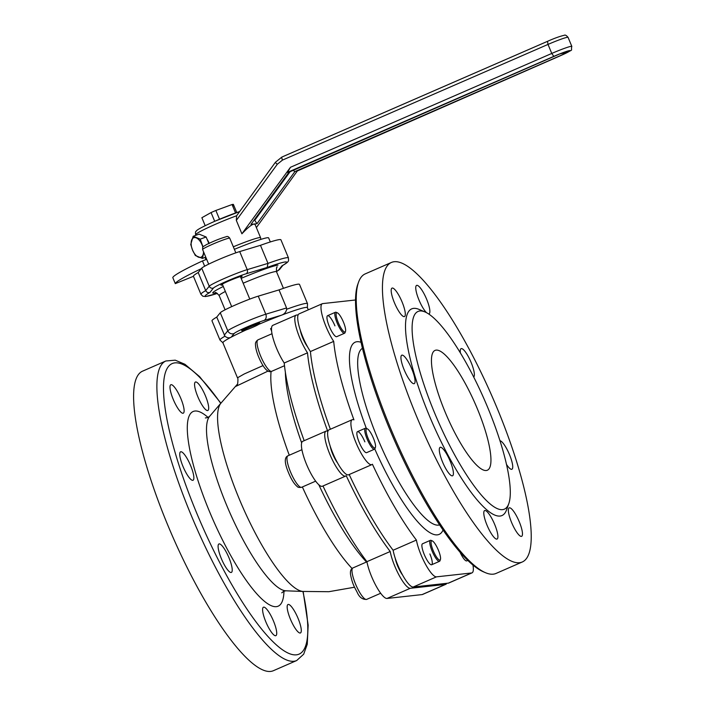 <?xml version="1.0" encoding="UTF-8"?>
<svg xmlns="http://www.w3.org/2000/svg" width="706" height="706" viewBox="0 0 706 706"><rect width="100%" height="100%" fill="white"/><g stroke="black" fill="none" stroke-linecap="round" stroke-linejoin="round"><path stroke-width="1.06" d="M354.536 587.215L328.828 591.707L302.75 591.434A103.455 24.463 -113.6 0 1 239.263 498.974A103.455 24.463 -113.6 0 1 220.643 403.497L237.295 384.329C237.675 385.82 238.399 377.198 237.472 377.816L244.241 373.968L263.064 365.576M268.095 371.047L235.839 386.367M265.844 621.862A15.523 3.671 66.4 0 0 275.878 635.665A15.523 3.671 66.4 0 0 273.469 621.015A15.523 3.671 66.4 0 0 263.444 607.213A15.523 3.671 66.4 0 0 265.844 621.862M290.413 619.153A15.523 3.671 66.4 0 0 300.447 632.955A15.523 3.671 66.4 0 0 298.038 618.306A15.523 3.671 66.4 0 0 288.013 604.504A15.523 3.671 66.4 0 0 290.413 619.153M197.812 396.684A15.523 3.671 66.4 0 0 207.838 410.486A15.523 3.671 66.4 0 0 205.437 395.837A15.523 3.671 66.4 0 0 195.412 382.034A15.523 3.671 66.4 0 0 197.812 396.684M173.244 399.393A15.523 3.671 66.4 0 0 183.269 413.195A15.523 3.671 66.4 0 0 180.868 398.546A15.523 3.671 66.4 0 0 170.843 384.744A15.523 3.671 66.4 0 0 173.244 399.393M182.995 466.463A15.523 3.671 66.4 0 0 193.02 480.274A15.523 3.671 66.4 0 0 190.62 465.625A15.523 3.671 66.4 0 0 180.595 451.814A15.523 3.671 66.4 0 0 182.995 466.463M221.349 558.614A15.523 3.671 66.4 0 0 231.383 572.425A15.523 3.671 66.4 0 0 228.973 557.775A15.523 3.671 66.4 0 0 218.948 543.964A15.523 3.671 66.4 0 0 221.349 558.614M165.848 360.987A163.439 38.645 -113.6 0 0 191.149 515.177A163.439 38.645 -113.6 0 0 296.705 660.525L273.416 670.691A163.439 38.645 -113.6 0 1 167.869 525.352A163.439 38.645 -113.6 0 1 142.568 371.162L165.848 360.987L175.229 360.175L184.928 364.278L199.586 376.616L220.89 403.179M304.18 440.694A140.556 33.235 -113.6 0 1 284.218 363.008L307.507 352.832A140.556 33.235 -113.6 0 0 327.743 431.295A24.516 5.798 66.4 0 0 326.048 431.137A24.516 5.798 66.4 0 0 330.549 455.917A24.516 5.798 66.4 0 0 345.675 476.065A24.516 5.798 66.4 0 0 346.214 475.659A140.556 33.235 -113.6 0 0 390.206 551.501L366.917 561.676A24.516 5.798 66.4 0 0 376.06 585.909A24.516 5.798 66.4 0 0 387.003 598.459L422.117 594.584A24.516 5.798 66.4 0 0 422.532 594.478L445.821 584.303A24.516 5.798 66.4 0 0 446.713 583.324M366.917 561.676A140.556 33.235 -113.6 0 1 322.995 485.975M326.048 431.137L302.768 441.303A24.516 5.798 66.4 0 0 307.269 466.092A24.516 5.798 66.4 0 0 322.395 486.24L345.675 476.065M298.153 314.867L296.546 315.044A24.516 5.798 66.4 0 0 296.132 315.15L272.851 325.325A24.516 5.798 66.4 0 0 273.496 339.736A24.516 5.798 66.4 0 0 284.218 363.008M300.253 330.073A13.079 3.089 66.4 0 0 302.742 337.971A13.079 3.089 66.4 0 0 307.622 346.928M330.17 446.051A13.079 3.089 66.4 0 0 332.658 453.958A13.079 3.089 66.4 0 0 337.53 462.907M395.201 558.155A13.079 3.089 66.4 0 0 397.681 566.062A13.079 3.089 66.4 0 0 402.561 575.019M390.206 551.501A24.516 5.798 66.4 0 0 399.349 575.734A24.516 5.798 66.4 0 0 410.292 588.292L445.398 584.418A24.516 5.798 66.4 0 0 445.821 584.303M296.132 315.15A24.516 5.798 66.4 0 0 296.785 329.57A24.516 5.798 66.4 0 0 307.507 352.832M271.607 331.088L270.592 328.634A8.172 0.582 157.4 0 0 271.536 328.237M308.31 309.828L307.392 307.622A45.758 3.265 157.4 0 0 281.306 315.255A45.758 3.265 157.4 0 0 258.652 324.398M246.165 329.905A45.758 3.265 157.4 0 0 231.241 337.124A45.758 3.265 157.4 0 0 222.893 342.798L237.472 377.816M242.264 330.567A9.805 0.697 -22.6 0 1 241.646 330.567A9.805 0.697 -22.6 0 1 248.291 327.072A9.805 0.697 -22.6 0 1 259.746 323.03A9.805 0.697 -22.6 0 1 259.314 323.472M220.272 312.749A22.883 1.633 -22.6 0 1 235.68 304.851A22.883 1.633 -22.6 0 1 258.255 296.158L279.029 289.901A47.399 3.38 -22.6 0 1 299.503 284.421L307.498 303.633A47.399 3.38 -22.6 0 0 286.68 309.237C286.027 312.281 284.236 314.285 281.306 315.255L264.018 320.462A17.977 1.28 157.4 0 0 246.279 327.293A17.977 1.28 157.4 0 0 234.18 333.497L231.241 337.124C229.309 338.298 227.2 337.989 224.932 336.206L216.751 317.1L220.272 312.749L227.791 330.805A22.883 1.633 -22.6 0 1 243.199 322.907A22.883 1.633 -22.6 0 1 265.774 314.214L258.255 296.158M264.018 320.462A4.907 4.007 -106.8 0 0 265.774 314.214L286.548 307.957L279.029 289.901M286.548 307.957L286.68 309.237M224.932 336.206A47.399 3.38 -22.6 0 0 219.981 340.063L211.985 320.851A47.399 3.38 -22.6 0 1 216.751 317.1M511.612 522.519A15.523 3.671 66.4 0 0 521.637 536.331A15.523 3.671 66.4 0 0 519.228 521.681A15.523 3.671 66.4 0 0 509.202 507.87A15.523 3.671 66.4 0 0 511.612 522.519M487.043 525.229A15.523 3.671 66.4 0 0 497.068 539.04A15.523 3.671 66.4 0 0 494.659 524.39A15.523 3.671 66.4 0 0 484.634 510.579A15.523 3.671 66.4 0 0 487.043 525.229M442.547 461.989A15.523 3.671 66.4 0 0 452.572 475.791A15.523 3.671 66.4 0 0 450.163 461.15A15.523 3.671 66.4 0 0 440.138 447.339A15.523 3.671 66.4 0 0 442.547 461.989M404.185 369.838A15.523 3.671 66.4 0 0 414.21 383.649A15.523 3.671 66.4 0 0 411.81 369A15.523 3.671 66.4 0 0 401.785 355.189A15.523 3.671 66.4 0 0 404.185 369.838M394.433 302.759A15.523 3.671 66.4 0 0 404.459 316.57A15.523 3.671 66.4 0 0 402.058 301.921A15.523 3.671 66.4 0 0 392.033 288.11A15.523 3.671 66.4 0 0 394.433 302.759M428.613 313.932A15.523 3.671 66.4 0 0 429.027 313.861A15.523 3.671 66.4 0 0 426.627 299.212A15.523 3.671 66.4 0 0 416.602 285.4A15.523 3.671 66.4 0 0 419.002 300.05A15.523 3.671 66.4 0 0 426.495 312.67M473.691 377.013A15.523 3.671 66.4 0 0 471.123 362.46A15.523 3.671 66.4 0 0 461.097 348.649A15.523 3.671 66.4 0 0 460.391 352.938M506.502 464.424A15.523 3.671 66.4 0 0 511.885 469.252A15.523 3.671 66.4 0 0 509.485 454.602A15.523 3.671 66.4 0 0 499.972 440.729M364.87 441.85A11.437 2.709 66.4 0 0 357.483 431.675A11.437 2.709 66.4 0 0 359.248 442.468A11.437 2.709 66.4 0 0 366.643 452.643L374.498 449.21A11.437 2.709 -113.6 0 1 373.245 448.857A11.437 2.709 -113.6 0 1 366.617 437.799A11.437 2.709 -113.6 0 1 365.337 428.242A11.437 2.709 -113.6 0 1 366.079 428.295L367.279 428.807A10.458 2.471 66.4 0 0 367.341 436.326A10.458 2.471 66.4 0 0 373.827 447.604A10.458 2.471 66.4 0 0 375.407 447.401A10.458 2.471 66.4 0 0 373.342 438.011A10.458 2.471 66.4 0 0 367.755 429.08A10.458 2.471 66.4 0 0 367.279 428.807M334.953 325.863A11.437 2.709 66.4 0 0 327.566 315.697A11.437 2.709 66.4 0 0 329.331 326.49A11.437 2.709 66.4 0 0 336.727 336.665L344.581 333.232A11.437 2.709 -113.6 0 1 338.192 325.289A11.437 2.709 -113.6 0 1 335.421 312.264A11.437 2.709 -113.6 0 1 336.162 312.308L337.362 312.829A10.458 2.471 66.4 0 0 339.215 324.689A10.458 2.471 66.4 0 0 345.49 331.423A10.458 2.471 66.4 0 0 342.525 320.03A10.458 2.471 66.4 0 0 337.362 312.829M460.03 552.18A11.437 2.709 66.4 0 0 466.772 560.882L467.813 560.423M440.429 559.505A10.458 2.471 66.4 0 0 440.509 557.387A10.458 2.471 66.4 0 0 437.164 547.494A10.458 2.471 66.4 0 0 432.31 540.911A10.458 2.471 66.4 0 0 431.128 543.514A10.458 2.471 66.4 0 0 435.62 555.56A10.458 2.471 66.4 0 0 440.429 559.505L439.988 560.74A11.437 2.709 -113.6 0 1 439.529 561.314A11.437 2.709 -113.6 0 1 434.093 555.278A11.437 2.709 -113.6 0 1 429.813 543.249A11.437 2.709 -113.6 0 1 430.369 540.346L422.506 543.779A11.437 2.709 66.4 0 0 424.28 554.572A11.437 2.709 66.4 0 0 431.666 564.747A11.437 2.709 66.4 0 0 429.892 553.954M487.678 407.397A107.868 25.504 66.4 0 0 425.003 311.955A107.868 25.504 66.4 0 0 434.719 413.231A107.868 25.504 66.4 0 0 508.77 503.705A107.868 25.504 66.4 0 0 487.678 407.397M425.003 311.955L418.993 309.387A112.766 26.669 66.4 0 0 429.151 415.278A112.766 26.669 66.4 0 0 506.564 509.856L508.77 503.705M485.481 572.698L483.478 571.842A161.798 38.256 -113.6 0 1 389.456 428.683A161.798 38.256 -113.6 0 1 357.827 284.218L358.56 282.162A163.439 38.645 66.4 0 0 390.515 428.092A163.439 38.645 66.4 0 0 485.481 572.698A163.439 38.645 66.4 0 0 496.062 573.431L522.255 561.994A163.439 38.645 66.4 0 0 496.962 407.794A163.439 38.645 66.4 0 0 391.406 262.455A163.439 38.645 66.4 0 0 416.708 416.646A163.439 38.645 66.4 0 0 522.255 561.994M391.406 262.455L365.214 273.893A163.439 38.645 66.4 0 0 358.56 282.162M322.324 303.704L299.044 313.879A24.516 5.798 -113.6 0 0 302.839 337.009A24.516 5.798 -113.6 0 0 310.411 351.553L333.7 341.386A24.516 5.798 -113.6 0 1 326.119 326.834A24.516 5.798 -113.6 0 1 322.324 303.704A24.516 5.798 -113.6 0 1 322.748 303.598L355.542 299.979M472.967 565.065A24.516 5.798 -113.6 0 1 472.014 572.866A24.516 5.798 -113.6 0 1 471.599 572.972L436.484 576.846A24.516 5.798 -113.6 0 1 421.067 554.934A24.516 5.798 -113.6 0 1 416.399 540.064L393.118 550.239A140.556 33.235 66.4 0 1 349.188 474.529M472.014 572.866L448.734 583.032A24.516 5.798 -113.6 0 1 448.31 583.147L413.204 587.013A24.516 5.798 -113.6 0 1 397.787 565.109A24.516 5.798 -113.6 0 1 393.118 550.239M416.399 540.064A140.556 33.235 66.4 0 1 372.406 464.221A24.516 5.798 -113.6 0 1 371.877 464.619A24.516 5.798 -113.6 0 1 356.045 442.821A24.516 5.798 -113.6 0 1 352.25 419.691A24.516 5.798 -113.6 0 1 353.935 419.849A140.556 33.235 66.4 0 1 333.7 341.386M371.877 464.619L348.587 474.794A24.516 5.798 -113.6 0 1 332.755 452.996A24.516 5.798 -113.6 0 1 328.961 429.866L352.25 419.691M445.151 412.083A65.376 15.461 66.4 0 0 487.369 470.222A65.376 15.461 66.4 0 0 477.247 408.545A65.376 15.461 66.4 0 0 435.028 350.405A65.376 15.461 66.4 0 0 445.151 412.083M310.411 351.553A140.556 33.235 66.4 0 0 330.373 429.248M219.522 219.239L215.868 210.467A17.165 1.227 -22.6 0 0 211.059 212.568L201.872 217.722L205.19 225.691M236.766 212.541L233.377 204.387A17.165 1.227 -22.6 0 0 233.086 204.369L232.733 204.519M211.059 212.568L214.703 221.305M215.868 210.467L232.053 204.537L235.557 212.965M233.086 204.369L233.712 205.87A17.165 1.227 157.4 0 0 233.315 205.914L232.689 204.413A17.165 1.227 -22.6 0 0 232.053 204.537M222.619 284.88A11.437 0.821 -22.6 0 1 221.331 285.171A11.437 0.821 -22.6 0 1 220.952 285.118A11.437 0.821 -22.6 0 1 229.944 280.494A11.437 0.821 -22.6 0 1 241.699 276.267A11.437 0.821 -22.6 0 1 242.079 276.32A11.437 0.821 -22.6 0 1 240.728 277.343M276.461 271.589A19.609 1.403 157.4 0 0 278.429 270.23L282.003 265.8A44.125 3.151 157.4 0 0 285.25 261.961A44.125 3.151 157.4 0 0 267.168 267.442L267.989 263.382A47.399 3.38 -22.6 0 1 286.91 257.681A47.399 3.38 -22.6 0 1 288.463 257.902L280.944 239.846A47.399 3.38 -22.6 0 0 260.47 245.317L267.989 263.382L247.215 269.639A22.883 1.633 -22.6 0 0 224.64 278.332A22.883 1.633 -22.6 0 0 209.232 286.23L205.711 290.59C206.664 292.355 208.067 292.972 209.911 292.452A44.125 3.151 157.4 0 0 217.333 293.405M193.435 276.275A47.399 3.38 -22.6 0 1 198.192 272.525L205.711 290.59A47.399 3.38 -22.6 0 0 200.945 294.331L193.435 276.275M198.192 272.525L201.722 268.174A22.883 1.633 -22.6 0 1 217.121 260.267A22.883 1.633 -22.6 0 1 239.705 251.574L260.47 245.317M282.003 265.8L282.418 265.606C290.572 260.955 288.154 260.62 288.463 257.902M234.374 249.324A36.774 2.621 -22.6 0 1 268.633 237.904L270.319 241.955M193.444 276.311L175.3 283.627A67.008 4.783 -22.6 0 1 201.298 268.686M172.802 277.617L172.793 277.608A67.008 4.783 -22.6 0 1 202.481 260.938L206.664 259.296M172.793 277.608L175.3 283.627L172.793 277.608M287.466 172.405L559.496 54A13.891 0.988 157.4 0 0 553.804 56.374L287.466 172.405L290.475 167.278L241.902 233.81C247.691 227.694 251.715 224.437 253.983 224.04L255.14 224.623L260.585 237.719A29.423 2.1 -22.6 0 0 233.324 246.8M241.902 233.81L236.325 220.396L236.616 215.762L275.437 162.248A3.265 0.512 -143.9 0 1 275.534 162.212M565.559 53.356L565.647 53.321A13.891 0.988 157.4 0 0 569.601 50.585A13.891 0.988 157.4 0 0 559.496 54L566.856 52.315L565.647 53.321L294.87 171.584L560.688 55.606C575.761 47.717 570.272 52.332 571.825 46.384L568.065 37.356A17.165 1.227 157.4 0 0 567.5 37.277A17.165 1.227 157.4 0 0 548.015 44.416L547.485 41.345L281.941 157.023A3.265 0.732 -113.5 0 1 281.994 157.014L547.441 41.372M560.626 55.624A13.891 0.988 157.4 0 0 565.647 53.321L565.338 53.435A3.265 0.777 -113.6 0 1 564.385 52.588M293.193 170.367L294.87 171.584L256.993 223.705L250.974 224.367L288.948 172.211L250.974 224.367M256.375 227.588L297.332 170.976M553.804 56.374L551.765 53.444L548.015 44.416L282.479 160.094L277.308 164.251L236.325 220.396M254.469 219.654L254.742 220.316L290.051 171.734M256.993 223.705L254.742 220.316M375.407 447.401L374.965 448.628A11.437 2.709 -113.6 0 1 374.498 449.21M430.369 540.346A11.437 2.709 -113.6 0 1 431.11 540.399L432.31 540.911M345.49 331.423L345.049 332.65A11.437 2.709 -113.6 0 1 344.581 333.232M257.046 325.298A8.825 0.627 157.4 0 0 259.076 324.036A8.825 0.627 157.4 0 0 253.975 325.484A8.825 0.627 157.4 0 0 244.823 329.455A8.825 0.627 157.4 0 0 242.829 330.796A8.825 0.627 157.4 0 0 248.441 329.058A8.825 0.627 157.4 0 0 257.046 325.298M209.135 243.305A9.505 4.924 -110.1 0 0 208.808 242.458A9.505 4.924 -110.1 0 0 207.096 239.308M193.188 236.272L199.083 234.118L206.126 236.987L200.23 239.149L193.188 236.272L190.744 244.47L192.579 250.171L195.35 255.528L202.393 258.396L203.831 252.501M206.126 236.987L208.932 243.72M205.773 257.16L202.393 258.396M202.993 246.879L200.23 239.149M203.513 251.742A10.405 5.392 69.9 0 1 203.143 254.478A10.405 5.392 69.9 0 1 198.404 257.134A10.405 5.392 69.9 0 1 192.579 250.171A10.405 5.392 69.9 0 1 191.494 240.543A10.405 5.392 69.9 0 1 196.242 237.878A10.405 5.392 -110.1 0 1 202.066 244.85A10.405 5.392 69.9 0 1 202.843 247.082M205.358 417.943L207.891 417.555L209.656 416.284A95.848 22.663 66.4 0 0 226.6 505.117A95.848 22.663 66.4 0 0 285.895 590.807L283.768 591.249L281.756 592.846M283.971 591.16A106.209 25.116 -113.6 0 1 258.255 595.414A106.209 25.116 -113.6 0 1 209.567 511.726A106.209 25.116 -113.6 0 1 208.094 417.458M289.275 455.229A120.938 28.602 -113.6 0 1 271.095 371.506M366.502 562.002A120.938 28.602 -113.6 0 1 318.812 484.748M352.056 568.471A120.938 28.602 -113.6 0 1 302.362 486.963M301.656 442.909A120.938 28.602 -113.6 0 1 285.374 372.265M220.74 403.364A158.532 37.489 66.4 0 0 164.657 375.389A158.532 37.489 66.4 0 0 196.718 513.138A158.532 37.489 66.4 0 0 281.341 648.964A158.532 37.489 66.4 0 0 302.909 591.46M422.117 594.584L445.398 584.418M387.003 598.459L410.292 588.292M234.18 333.497A4.907 4.845 -141 0 1 227.791 330.805L224.27 335.165M443.05 530.021A104.867 24.798 -113.6 0 1 374.78 448.981M362.452 348.314A96.378 22.786 66.4 0 0 377.878 438.991A96.378 22.786 66.4 0 0 439.591 524.893M436.484 576.846L413.204 587.013M366.37 428.418A104.867 24.798 -113.6 0 1 361.04 342.295M471.599 572.972L448.31 583.147M283.433 288.339L276.505 271.713A31.055 2.215 157.4 0 0 275.49 271.563A31.055 2.215 157.4 0 0 243.173 283.203M225.355 291.454A31.055 2.215 157.4 0 0 219.169 295.576C216.671 292.875 215.356 291.94 215.224 292.761L215.286 292.752M215.701 292.796A35.953 2.568 -22.6 0 1 213.944 293.114A35.953 2.568 -22.6 0 1 223.29 286.477M241.152 278.367A35.953 2.568 -22.6 0 1 277.97 265.138M201.722 268.174L209.232 286.23A3.265 3.23 -141 0 0 213.494 288.022L209.911 292.452M239.705 251.574L247.215 269.639A3.265 2.674 -106.8 0 1 246.05 273.804A19.609 1.403 157.4 0 0 226.697 281.253A19.609 1.403 157.4 0 0 213.494 288.022M267.168 267.442L246.05 273.804M282.912 265.324L279.717 269.277A3.265 3.23 -141 0 1 278.429 270.23M204.669 266.206L202.481 260.938M236.616 215.762A29.423 2.1 157.4 0 0 215.559 224.234A29.423 2.1 157.4 0 0 195.624 234.745C195.333 232.556 195.5 231.383 196.136 231.215C197.124 230.827 193.612 230.712 215.048 221.154L239.352 211.668M215.109 221.137A26.148 1.871 -22.6 0 1 239.334 211.694M290.475 167.278L551.765 53.444A17.165 1.227 -22.6 0 1 571.825 46.384M282.479 160.094A3.265 0.732 -113.5 0 1 281.941 157.023L275.437 162.248A3.265 0.512 -143.9 0 0 277.308 164.251M559.452 54.027A3.265 0.777 -113.6 0 1 559.373 54.088L288.904 172.238M301.63 487.281C299.3 487.652 297.835 487.405 297.235 486.54C293.67 483.601 290.298 477.785 287.121 469.093C284.474 461.653 284.73 457.232 287.889 455.829A17.165 4.059 66.4 0 0 289.804 470.161A17.165 4.059 66.4 0 0 299.741 486.752A17.165 4.059 66.4 0 0 301.63 487.281L315.661 481.157M352.082 572.292A17.165 4.059 66.4 0 0 358.507 590.331A17.165 4.059 66.4 0 0 366.652 599.394C362.487 599.65 359.336 597.302 357.201 592.343C354.483 587.127 352.32 583.888 350.529 574.525C350.088 571.11 350.882 568.912 352.912 567.942A17.165 4.059 66.4 0 0 352.082 572.292M271.713 371.303C268.324 373.006 264.415 369.238 259.993 359.998C257.116 353.874 255.607 348.72 255.475 344.537C255.21 342.789 256.049 341.227 257.972 339.851A17.165 4.059 66.4 0 0 262.129 359.398A17.165 4.059 66.4 0 0 271.713 371.303L284.5 365.717M202.587 249.5C202.949 245.741 201.519 247.841 206.567 244.55C214.103 240.896 220.669 238.293 226.238 236.731C227.288 236.078 228.462 236.563 229.741 238.196A14.711 1.05 157.4 0 0 220.784 240.87A14.711 1.05 157.4 0 0 205.975 247.312A14.711 1.05 157.4 0 0 202.587 249.5L208.685 264.15M209.656 416.284L220.81 403.285M285.895 590.807L303.015 591.46M296.705 660.525L303.677 654.197L307.251 644.296L308.16 625.154L303.148 591.478M307.357 307.922L307.498 303.633M219.981 340.063L223.131 342.984M225.09 309.802L219.169 295.576M276.505 271.713C276.355 268.042 276.611 266.444 277.29 266.93M279.717 269.277L276.47 271.625M217.351 293.414L205.684 296.538L202.851 296.238L200.945 294.331M547.485 41.345C554.148 38.353 559.726 36.341 564.235 35.3C565.118 34.691 566.388 35.371 568.065 37.356M260.832 239.405L260.585 237.719M195.624 234.745L195.853 235.301M205.058 257.425L205.931 259.526M296.326 171.417L560.688 55.606M365.337 428.242L357.483 431.675M301.921 449.704L287.889 455.829M439.529 561.314L431.666 564.747M380.684 593.261L366.652 599.394M366.943 561.808L352.912 567.942M335.421 312.264L327.566 315.697M272.004 333.726L257.972 339.851M259.076 324.036L259.517 322.977M249.783 299.097L240.402 276.567M235.839 252.845L229.741 238.196M231.683 306.633L222.302 284.103M242.829 330.796L241.77 330.364"/></g></svg>
